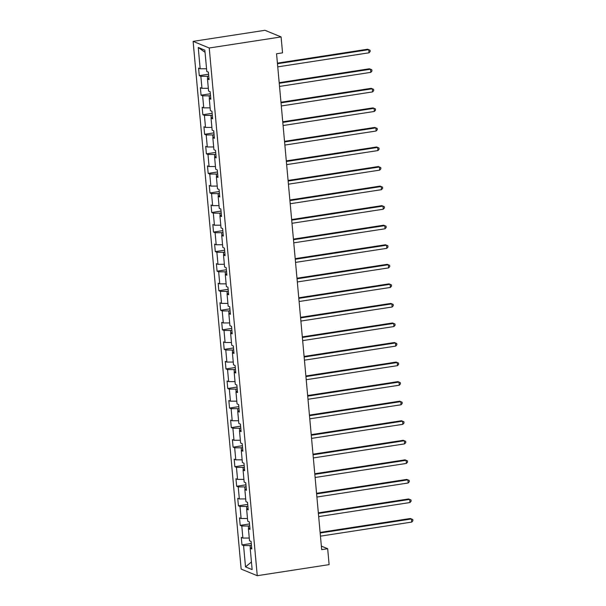 <?xml version="1.0" encoding="UTF-8"?>
<svg xmlns="http://www.w3.org/2000/svg" width="606" height="606" viewBox="0 0 606 606"><rect width="100%" height="100%" fill="white"/><g stroke="black" fill="none" stroke-linecap="round" stroke-linejoin="round"><path stroke-width="0.91" d="M193.117 41.375L241.143 569.072L257.255 575.7L209.237 48.003L193.117 41.375L264.974 30.3L281.093 36.928L209.237 48.003M251.664 547.604L250.195 548.301L251.785 548.953L251.096 541.438L249.513 540.779L248.415 528.75L250.005 529.402L249.324 521.88L247.733 521.228L246.634 509.192L248.225 509.851L247.543 502.329L245.953 501.677L244.854 489.64L246.445 490.292L245.763 482.777L244.173 482.118L243.074 470.089L244.665 470.741L243.983 463.219L242.392 462.567L241.294 450.531L242.885 451.19L242.203 443.668L240.612 443.016L239.514 430.98L241.105 431.631L240.423 424.117L238.832 423.458L237.734 411.429L239.325 412.08L238.643 404.558L237.052 403.907L235.961 391.87L237.544 392.529L236.863 385.007L235.272 384.355L234.181 372.319L235.772 372.97L235.083 365.456L233.492 364.797L232.401 352.768L233.992 353.419L233.302 345.897L231.712 345.246L230.621 333.209L232.212 333.868L231.522 326.346L229.932 325.695L228.841 313.658L230.431 314.309L229.742 306.795L228.159 306.136L227.061 294.107L228.651 294.758L227.962 287.236L226.379 286.585L225.28 274.548L226.871 275.207L226.19 267.685L224.599 267.034L223.5 254.997L225.091 255.649L224.409 248.127L222.819 247.475L221.72 235.446L223.311 236.098L222.629 228.576L221.038 227.924L219.94 215.887L221.531 216.547L220.849 209.025L219.258 208.366L218.16 196.336L219.751 196.988L219.069 189.466L217.478 188.814L216.38 176.785L217.971 177.437L217.289 169.915L215.698 169.263L214.6 157.227L216.19 157.886L215.509 150.364L213.918 149.705L212.827 137.676L214.41 138.327L213.729 130.805L212.138 130.154L211.047 118.125L212.638 118.776L211.948 111.254L210.358 110.603L209.267 98.566L210.858 99.225L210.168 91.703L208.578 91.044L207.487 79.015L209.078 79.666L208.388 72.144L206.797 71.493L204.858 50.184L198.238 47.465L205.055 52.328M250.195 548.301L252.134 569.61L245.513 566.89L243.574 545.582L241.983 544.923L251.285 543.491M198.238 47.465L200.177 68.773L198.586 68.114L199.276 75.636L200.866 76.288L201.957 88.324L200.366 87.673L201.056 95.187L202.646 95.846L203.737 107.876L202.146 107.224L202.836 114.746L204.419 115.398L205.517 127.434L203.927 126.775L204.616 134.297L206.199 134.949L207.297 146.985L205.707 146.334L206.388 153.848L207.979 154.507L209.078 166.536L207.487 165.885L208.169 173.407L209.759 174.058L210.858 186.095L209.267 185.436L209.949 192.958L211.539 193.609L212.638 205.646L211.047 204.995L211.729 212.509L213.32 213.168L214.418 225.197L212.827 224.546L213.509 232.068L215.1 232.719L216.198 244.756L214.607 244.097L215.289 251.619L216.88 252.278L217.978 264.307L216.387 263.655L217.069 271.177L218.66 271.829L219.751 283.858L218.168 283.207L218.849 290.728L220.44 291.38L221.531 303.417L219.94 302.758L220.629 310.28L222.22 310.939L223.311 322.968L221.72 322.316L222.41 329.838L224 330.49L225.091 342.519L223.5 341.867L224.19 349.389L225.78 350.041L226.871 362.077L225.28 361.418L225.97 368.94L227.553 369.599L228.651 381.628L227.061 380.977L227.742 388.499L229.333 389.15L230.431 401.18L228.841 400.528L229.522 408.05L231.113 408.702L232.212 420.738L230.621 420.079L231.303 427.601L232.893 428.26L233.992 440.289L232.401 439.638L233.083 447.16L234.673 447.811L235.772 459.84L234.181 459.189L234.863 466.711L236.454 467.362L237.552 479.399L235.961 478.74L236.643 486.262L238.234 486.921L239.332 498.95L237.741 498.299L238.423 505.821L240.014 506.472L241.105 518.509L239.521 517.85L240.203 525.372L241.794 526.023L242.885 538.06L241.294 537.408L241.983 544.923M281.093 36.928L282.547 52.851L276.556 53.767L321.68 549.634L327.672 548.71L321.362 546.112M249.68 525.796L248.324 526L248.566 528.674M249.884 528.046L248.415 528.75M242.885 538.06L249.263 538.037M241.794 526.023L248.324 526M247.899 506.245L246.544 506.449L246.786 509.123M248.104 508.495L246.634 509.192M241.105 518.509L247.483 518.486M240.014 506.472L246.544 506.449M246.119 486.686L244.763 486.898L245.013 489.565M246.324 488.944L244.854 489.64M239.332 498.95L245.703 498.927M238.234 486.921L244.763 486.898M244.339 467.135L242.991 467.34L243.233 470.014M244.544 469.385L243.074 470.089M237.552 479.399L243.923 479.376M236.454 467.362L242.991 467.34M242.559 447.584L241.211 447.789L241.453 450.463M242.764 449.834L241.294 450.531M235.772 459.84L242.142 459.825M234.673 447.811L241.211 447.789M240.779 428.025L239.431 428.237L239.673 430.904M240.983 430.283L239.514 430.98M233.992 440.289L240.362 440.267M232.893 428.26L239.431 428.237M238.999 408.474L237.65 408.679L237.893 411.353M239.203 410.724L237.734 411.429M232.212 420.738L238.582 420.715M231.113 408.702L237.65 408.679M237.219 388.923L235.87 389.128L236.113 391.802M237.423 391.173L235.961 391.87M230.431 401.18L236.802 401.164M229.333 389.15L235.87 389.128M235.439 369.365L234.09 369.577L234.333 372.243M235.643 371.622L234.181 372.319M228.651 381.628L235.022 381.606M227.553 369.599L234.09 369.577M233.658 349.813L232.31 350.018L232.552 352.692M233.863 352.063L232.401 352.768M226.871 362.077L233.242 362.055M225.78 350.041L232.31 350.018M231.878 330.262L230.53 330.467L230.772 333.141M232.083 332.512L230.621 333.209M225.091 342.519L231.462 342.504M224 330.49L230.53 330.467M230.098 310.704L228.75 310.916L228.992 313.582M230.31 312.961L228.841 313.658M223.311 322.968L229.682 322.945M222.22 310.939L228.75 310.916M228.326 291.153L226.97 291.357L227.212 294.031M228.53 293.402L227.061 294.107M221.531 303.417L227.909 303.394M220.44 291.38L226.97 291.357M226.546 271.602L225.19 271.806L225.432 274.48M226.75 273.851L225.28 274.548M219.751 283.858L226.129 283.843M218.66 271.829L225.19 271.806M224.765 252.043L223.409 252.255L223.659 254.921M224.97 254.3L223.5 254.997M217.978 264.307L224.349 264.284M216.88 252.278L223.409 252.255M222.985 232.492L221.637 232.696L221.879 235.37M223.19 234.742L221.72 235.446M216.198 244.756L222.569 244.733M215.1 232.719L221.637 232.696M221.205 212.933L219.857 213.145L220.099 215.819M221.41 215.191L219.94 215.887M214.418 225.197L220.789 225.182M213.32 213.168L219.857 213.145M219.425 193.382L218.077 193.594L218.319 196.261M219.63 195.64L218.16 196.336M212.638 205.646L219.008 205.623M211.539 193.609L218.077 193.594M217.645 173.831L216.297 174.036L216.539 176.71M217.849 176.081L216.38 176.785M210.858 186.095L217.228 186.072M209.759 174.058L216.297 174.036M215.865 154.272L214.516 154.485L214.759 157.159M216.069 156.53L214.6 157.227M209.078 166.536L215.448 166.521M207.979 154.507L214.516 154.485M214.085 134.721L212.736 134.933L212.979 137.6M214.289 136.971L212.827 137.676M207.297 146.985L213.668 146.963M206.199 134.949L212.736 134.933M212.305 115.17L210.956 115.375L211.199 118.049M212.509 117.42L211.047 118.125M205.517 127.434L211.888 127.411M204.419 115.398L210.956 115.375M210.524 95.612L209.176 95.824L209.418 98.49M210.729 97.869L209.267 98.566M203.737 107.876L210.108 107.853M202.646 95.846L209.176 95.824M208.744 76.061L207.396 76.273L207.638 78.939M208.949 78.31L207.487 79.015M201.957 88.324L208.328 88.302M200.866 76.288L207.396 76.273M200.177 68.773L206.548 68.751M327.672 548.71L329.119 564.625L257.255 575.7M251.452 545.347L250.104 545.559L250.346 548.225M245.513 566.89L251.437 561.974M243.574 545.582L250.104 545.559M199.276 75.636L208.578 74.205M201.056 95.187L210.358 93.756M202.836 114.746L212.138 113.314M204.616 134.297L213.918 132.865M206.388 153.848L215.698 152.417M208.169 173.407L217.478 171.975M209.949 192.958L219.258 191.526M211.729 212.509L221.038 211.077M213.509 232.068L222.811 230.636M215.289 251.619L224.591 250.187M217.069 271.177L226.371 269.738M218.849 290.728L228.151 289.297M220.629 310.28L229.932 308.848M222.41 329.838L231.712 328.399M224.19 349.389L233.492 347.958M225.97 368.94L235.272 367.509M227.742 388.499L237.052 387.06M229.522 408.05L238.832 406.618M231.303 427.601L240.612 426.169M233.083 447.16L242.392 445.721M234.863 466.711L244.165 465.279M236.643 486.262L245.945 484.83M238.423 505.821L247.725 504.381M240.203 525.372L249.505 523.94M277.465 63.728L368.743 49.662L369.031 52.798L277.745 66.865M277.404 63.122L367.66 49.215L370.061 50.23L370.175 51.48L369.031 52.798M279.245 83.28L370.524 69.22L370.811 72.349L279.525 86.416M279.184 82.674L369.44 68.766L371.842 69.781L371.955 71.038L370.811 72.349M281.017 102.838L372.304 88.771L372.592 91.907L281.305 105.967M280.964 102.232L371.213 88.324L373.622 89.34L373.735 90.589L372.592 91.907M282.797 122.389L374.084 108.322L374.372 111.459L283.085 125.525M282.744 121.783L372.993 107.876L375.402 108.891L375.515 110.141L374.372 111.459M284.578 141.94L375.864 127.881L376.152 131.01L284.865 145.076M284.525 141.334L374.773 127.427L377.182 128.442L377.296 129.699L376.152 131.01M286.358 161.499L377.644 147.432L377.932 150.568L286.646 164.627M286.305 160.893L376.553 146.985L378.962 148L379.076 149.25L377.932 150.568M288.138 181.05L379.424 166.983L379.712 170.119L288.426 184.186M288.085 180.444L378.333 166.536L380.742 167.551L380.856 168.801L379.712 170.119M289.918 200.601L381.204 186.542L381.485 189.67L290.206 203.737M289.865 199.995L380.113 186.095L382.522 187.102L382.636 188.36L381.485 189.67M291.698 220.16L382.984 206.093L383.265 209.229L291.986 223.288M291.645 219.554L381.894 205.646L384.295 206.661L384.416 207.911L383.265 209.229M293.478 239.711L384.765 225.644L385.045 228.78L293.766 242.847M293.425 239.105L383.674 225.197L386.075 226.212L386.189 227.47L385.045 228.78M295.258 259.262L386.545 245.203L386.825 248.331L295.546 262.398M295.205 258.656L385.454 244.756L387.855 245.763L387.969 247.021L386.825 248.331M297.038 278.821L388.325 264.754L388.605 267.89L297.319 281.957M296.978 278.215L387.234 264.307L389.635 265.322L389.749 266.572L388.605 267.89M298.819 298.372L390.097 284.305L390.385 287.441L299.099 301.508M298.758 297.766L389.014 283.858L391.415 284.873L391.529 286.13L390.385 287.441M300.599 317.93L391.877 303.864L392.165 306.992L300.879 321.059M300.538 317.317L390.794 303.417L393.196 304.424L393.309 305.682L392.165 306.992M302.379 337.481L393.658 323.415L393.945 326.551L302.659 340.617M302.318 336.875L392.574 322.968L394.976 323.983L395.089 325.233L393.945 326.551M304.151 357.032L395.438 342.966L395.726 346.102L304.439 360.169M304.098 356.426L394.347 342.519L396.756 343.534L396.869 344.791L395.726 346.102M305.932 376.591L397.218 362.524L397.506 365.653L306.219 379.72M305.878 375.978L396.127 362.077L398.536 363.085L398.65 364.342L397.506 365.653M307.712 396.142L398.998 382.075L399.286 385.211L308 399.278M307.659 395.536L397.907 381.628L400.316 382.644L400.43 383.893L399.286 385.211M309.492 415.693L400.778 401.627L401.066 404.763L309.78 418.829M309.439 415.087L399.687 401.18L402.096 402.195L402.21 403.452L401.066 404.763M311.272 435.252L402.558 421.185L402.846 424.314L311.56 438.38M311.219 434.638L401.467 420.738L403.876 421.746L403.99 423.003L402.846 424.314M313.052 454.803L404.338 440.736L404.619 443.872L313.34 457.939M312.999 454.197L403.248 440.289L405.656 441.304L405.77 442.554L404.619 443.872M314.832 474.354L406.118 460.287L406.399 463.423L315.12 477.49M314.779 473.748L405.028 459.84L407.429 460.855L407.543 462.113L406.399 463.423M316.612 493.913L407.899 479.846L408.179 482.982L316.9 497.041M316.559 493.299L406.808 479.399L409.209 480.414L409.323 481.664L408.179 482.982M318.392 513.464L409.679 499.397L409.959 502.533L318.673 516.6M318.339 512.858L408.588 498.95L410.989 499.965L411.103 501.215L409.959 502.533M320.173 533.015L411.451 518.956L411.739 522.084L320.453 536.151M320.112 532.409L410.368 518.501L412.769 519.516L412.883 520.774L411.739 522.084"/></g></svg>
